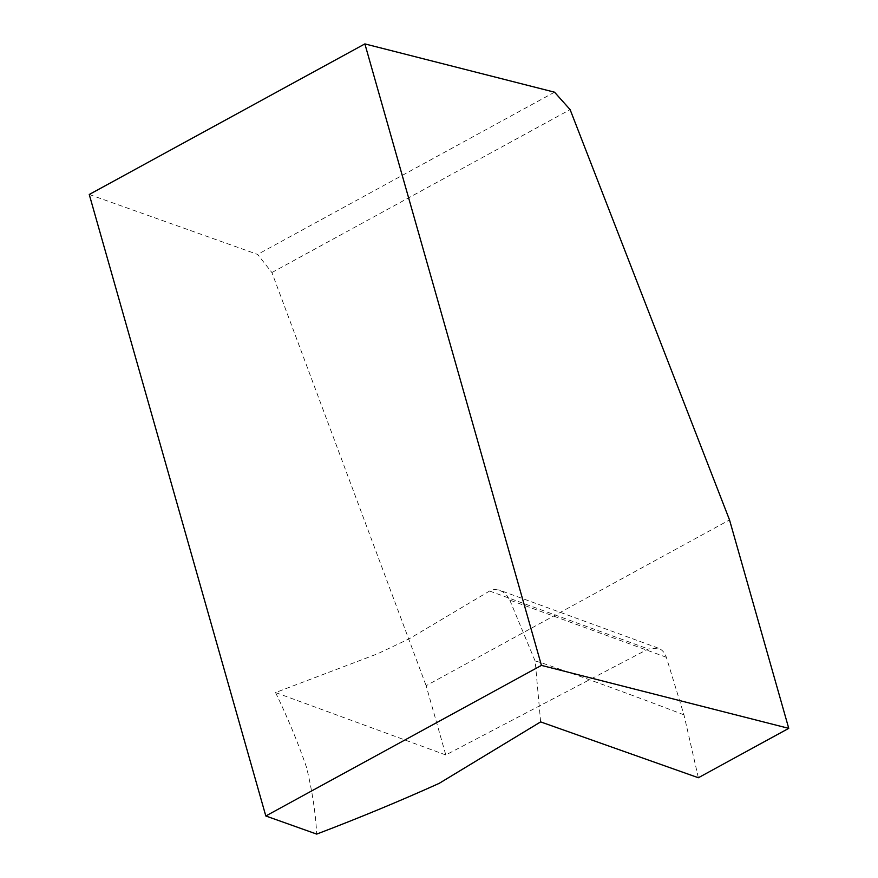 <?xml version="1.0" encoding="UTF-8"?>
<svg xmlns="http://www.w3.org/2000/svg" width="878" height="878" viewBox="0 0 878 878"><rect width="100%" height="100%" fill="white"/><g stroke="black" fill="none" stroke-linecap="round" stroke-linejoin="round"><path stroke-width="0.66" stroke-dasharray="4.39 3.29" d="M698.361 777.743L683.973 714.901L666.336 657.26C664.8 652.683 662.111 649.632 658.237 648.118L648.271 648.985L445.804 754.959L426.126 685.696L729.53 519.93M445.804 754.959L275.549 692.555L377.65 653.759L409.137 638.833L489.968 590.806L494.149 589.489L498.649 589.884L503.094 592.013L507.023 595.701L509.536 599.63M275.549 692.555C287.622 717.491 297.971 742.492 306.609 767.559C312.294 791.21 315.663 813.39 316.706 834.1M89.249 194.488L257.616 254.422L271.895 272.542L426.126 685.696M271.895 272.542L570.118 109.607M554.545 92.19L257.616 254.422M499.648 590.203L498.649 589.884M666.325 657.26L509.833 600.113M683.973 714.89L683.106 714.516C636.704 696.726 589.676 679.539 542.044 662.978L535.152 660.947M535.075 660.925L509.8 600.113M540.639 721.903L535.163 660.871M489.551 591.015L648.271 648.985M658.237 648.118L499.681 590.214"/><path stroke-width="1.32" d="M364.875 43.9L554.545 92.19L570.118 109.607L729.53 519.93L788.751 728.356L698.361 777.743L540.639 721.903L439.176 783.363C399.896 801.065 359.069 817.978 316.706 834.1L265.814 815.98L89.249 194.488L364.875 43.9L541.441 665.392L265.814 815.98M541.441 665.392L788.751 728.356"/></g></svg>
